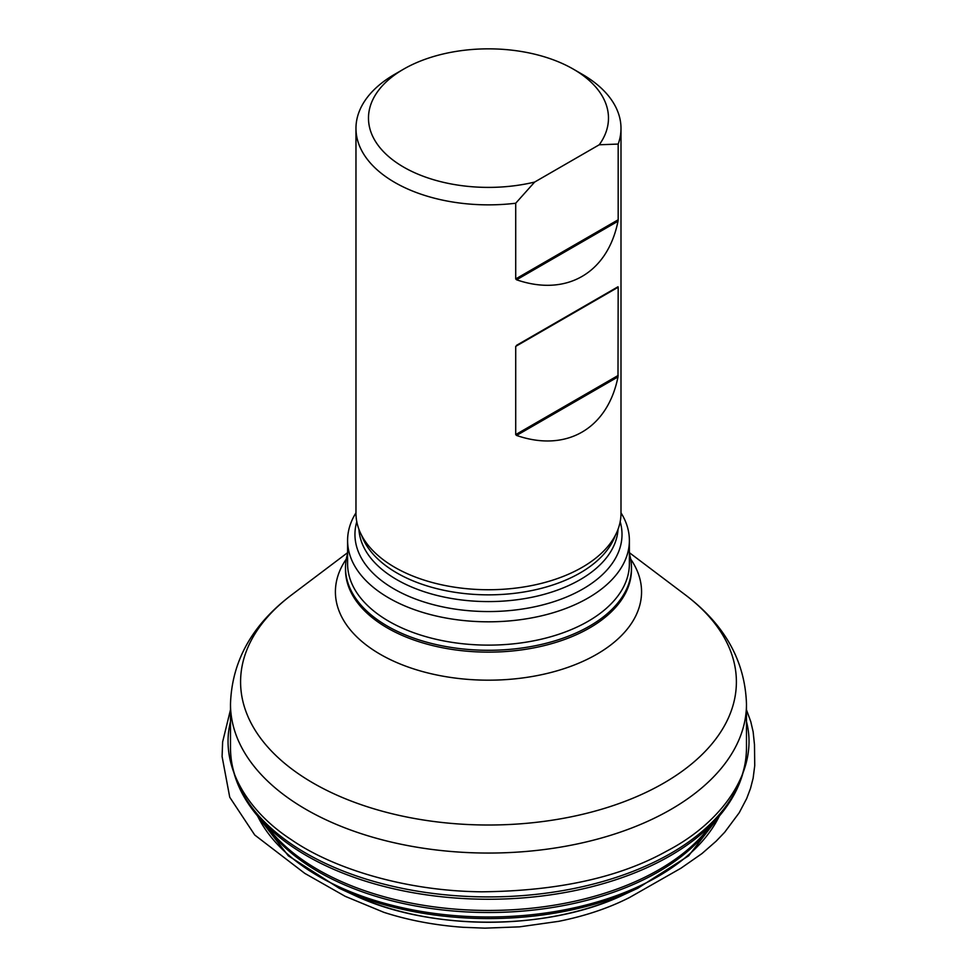 <?xml version="1.0" encoding="UTF-8"?>
<svg xmlns="http://www.w3.org/2000/svg" width="977" height="977" viewBox="0 0 977 977"><rect width="100%" height="100%" fill="white"/><g stroke="black" fill="none" stroke-linecap="round" stroke-linejoin="round"><path stroke-width="1.47" d="M347.592 553.678A142.984 82.544 0 0 0 345.504 567.735A142.984 82.544 0 0 0 387.38 626.11A142.984 82.544 0 0 0 543.2 644.002A142.984 82.544 0 0 0 631.46 567.735A142.984 82.544 0 0 0 629.383 553.678M355.97 512.827A140.896 81.347 0 0 0 347.592 540.464A140.896 81.347 0 0 0 388.858 597.985A140.896 81.347 0 0 0 542.406 615.62A140.896 81.347 0 0 0 629.383 540.464A140.896 81.347 0 0 0 620.993 512.827M515.709 203.228A132.506 76.499 180 0 1 394.781 182.443A132.506 76.499 180 0 1 355.97 128.353A132.506 76.499 180 0 1 394.781 74.252L403.635 69.135A119.988 69.269 0 0 0 388.785 156.674A119.988 69.269 0 0 0 534.639 182.064L515.709 203.228L515.709 278.933L618.172 219.776L617.989 221.229C607.621 273.133 566.342 296.959 516.577 279.788L515.709 278.933M355.97 128.353L355.97 513.23A132.506 76.499 0 0 0 378.734 556.096A132.506 76.499 0 0 0 394.781 567.332A132.506 76.499 0 0 0 598.242 556.096A132.506 76.499 0 0 0 620.993 513.23L620.993 128.353A132.506 76.499 180 0 1 618.172 144.071L618.172 219.776M618.172 144.071L599.243 144.779A119.988 69.269 0 0 0 573.328 69.135L582.182 74.252A132.506 76.499 180 0 1 620.993 128.353M618.172 287.226L617.989 376.902C607.621 428.805 566.342 452.632 516.577 435.449L515.709 434.606L515.709 346.383L618.172 287.226L515.709 346.383M599.243 144.779L534.639 182.064M573.328 69.135A119.988 69.269 0 0 0 403.635 69.135M746.477 721.612C759.373 770.829 721.82 822.61 666.864 851.016C619.711 877.444 558.014 891.036 481.795 891.806C404.551 891.109 332.4 868.199 291.183 839.585C247.547 811.313 219.336 765.895 230.487 721.624M339.153 888.227L353.356 894.81A215.807 124.592 0 0 0 623.607 894.81L637.81 888.227A238.486 137.696 180 0 1 339.153 888.227L288.288 855.779L257.073 815.38M257.574 815.978A239.853 138.478 0 0 0 318.881 876.43A239.853 138.478 0 0 0 719.39 815.978M712.148 824.319A240.134 138.636 180 0 1 318.685 871.911A240.134 138.636 180 0 1 264.816 824.319M317.952 869.677A241.16 139.235 0 0 0 704.026 833.674L718.132 817.444A256.951 148.345 180 0 1 306.79 855.803A256.951 148.345 180 0 1 258.832 817.444L272.937 833.674A241.16 139.235 0 0 0 317.952 869.677M230.487 704.099L230.487 747.979A257.989 148.956 0 0 0 488.488 896.923A257.989 148.956 0 0 0 746.477 747.979L746.477 704.099A257.989 148.956 180 0 1 488.488 853.055A257.989 148.956 180 0 1 230.487 704.099C231.867 661.002 252.249 624.596 291.635 594.883A247.902 143.13 0 0 0 313.19 783.09A247.902 143.13 0 0 0 651.83 789.55A247.902 143.13 0 0 0 685.341 594.883L629.383 552.677M630.678 559.088A153.071 88.37 180 0 1 572.669 665.618A153.071 88.37 180 0 1 380.248 654.297A153.071 88.37 180 0 1 346.285 559.088M345.504 567.735L345.504 569.591A142.984 82.544 0 0 0 387.38 627.955A142.984 82.544 0 0 0 543.2 645.858A142.984 82.544 0 0 0 631.46 569.591L631.46 567.735M347.592 540.464L347.592 563.778A140.896 81.347 0 0 0 388.858 621.299A140.896 81.347 0 0 0 542.406 638.934A140.896 81.347 0 0 0 629.383 563.778L629.383 540.464M620.175 521.706A133.531 77.098 180 0 1 549.648 602.992A133.531 77.098 180 0 1 394.061 588.972A133.531 77.098 180 0 1 356.788 521.706M358.938 529.326A129.623 74.838 0 0 0 396.821 579.666A129.623 74.838 0 0 0 536.019 596.373A129.623 74.838 0 0 0 618.026 529.326M615.388 535.249A129.623 74.838 180 0 1 525.565 591.72A129.623 74.838 180 0 1 396.821 572.925A129.623 74.838 180 0 1 361.575 535.249M617.989 221.229L516.577 279.788M516.577 345.321L617.989 286.774M617.989 376.902L516.577 435.449M515.709 434.606L618.172 375.449M230.487 709.742L222.634 741.873L222.097 756.564L229.742 797.244L254.741 835.005L304.775 873.365L345.223 896.336L383.814 912.31C408.41 920.273 434.912 925.268 463.342 927.307L484.922 928.15L519.495 926.855L558.612 921.348C585.247 915.999 608.903 908.036 629.567 897.484L680.896 868.248L701.938 853.593L716.153 841.173L724.714 832.221L739.235 812.717L746.721 798.465L750.507 788.402L753.133 778.193L754.745 765.577L754.476 744.633L753.133 731.761L750.788 721.673L746.477 709.827M347.592 552.677L291.635 594.883M746.477 704.099C745.097 661.002 724.714 624.596 685.341 594.883M353.356 894.81C429.404 931.276 547.547 931.289 623.607 894.81M718.132 817.444C736.805 795.876 746.257 772.722 746.477 747.979M230.487 747.979C230.706 772.722 240.159 795.876 258.832 817.444M637.81 888.227L688.675 855.779L719.89 815.38"/></g></svg>
